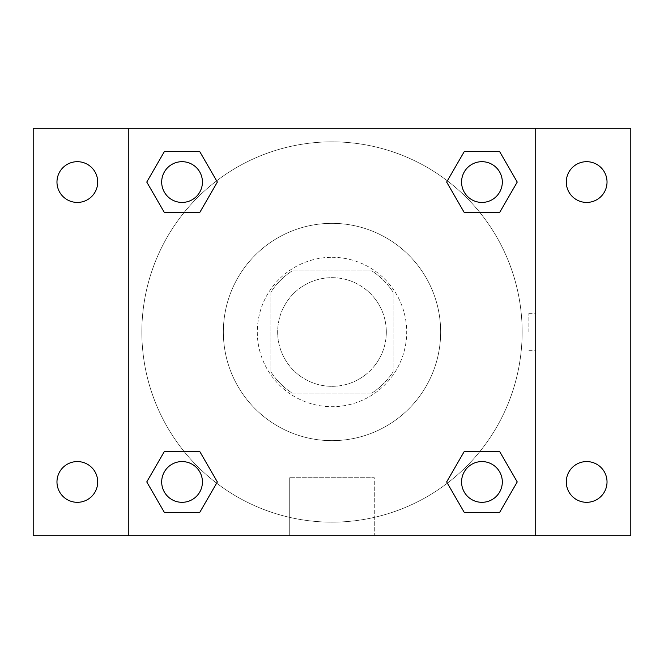<?xml version="1.0" encoding="UTF-8"?>
<svg xmlns="http://www.w3.org/2000/svg" width="664" height="664" viewBox="0 0 664 664"><rect width="100%" height="100%" fill="white"/><g stroke="black" fill="none" stroke-linecap="round" stroke-linejoin="round"><path stroke-width="0.5" stroke-dasharray="3.32 2.49" d="M386.323 332A54.324 54.324 0 0 0 304.834 284.947A54.324 54.324 0 0 0 304.834 379.053A54.324 54.324 0 0 0 386.323 332A54.324 54.324 0 0 0 304.834 284.947A54.324 54.324 0 0 0 304.834 379.053A54.324 54.324 0 0 0 386.323 332M371.848 393.121L292.152 393.121A72.965 72.965 0 0 1 270.879 371.848L270.879 292.152A72.965 72.965 0 0 1 292.152 270.879L371.848 270.879A72.965 72.965 0 0 1 393.121 292.152L393.121 371.848A72.965 72.965 0 0 1 371.848 393.121L292.152 393.121A72.965 72.965 0 0 1 270.879 371.848L270.879 292.152A72.965 72.965 0 0 1 292.152 270.879L371.848 270.879A72.965 72.965 0 0 1 393.121 292.152L393.121 371.848A72.965 72.965 0 0 1 371.848 393.121M332 257.3A74.7 74.7 0 0 1 396.69 369.35A74.7 74.7 0 0 1 267.31 369.35A74.7 74.7 0 0 1 332 257.3A74.7 74.7 0 0 0 257.3 332A74.7 74.7 0 0 0 332 406.7A74.7 74.7 0 0 0 406.7 332A74.7 74.7 0 0 0 332 257.3M440.655 332A108.655 108.655 0 0 0 277.676 237.903A108.655 108.655 0 0 0 277.676 426.097A108.655 108.655 0 0 0 440.655 332A108.655 108.655 0 0 0 277.676 237.903A108.655 108.655 0 0 0 277.676 426.097A108.655 108.655 0 0 0 440.655 332M77.339 502.316A20.377 20.377 0 0 0 94.985 471.755A20.377 20.377 0 0 0 59.694 471.755A20.377 20.377 0 0 0 77.339 502.316M586.661 502.316A20.377 20.377 0 0 0 604.306 471.755A20.377 20.377 0 0 0 569.015 471.755A20.377 20.377 0 0 0 586.661 502.316M586.661 202.429A20.377 20.377 0 0 0 604.306 171.868A20.377 20.377 0 0 0 569.015 171.868A20.377 20.377 0 0 0 586.661 202.429M77.339 202.429A20.377 20.377 0 0 0 94.985 171.868A20.377 20.377 0 0 0 59.694 171.868A20.377 20.377 0 0 0 77.339 202.429M33.2 128.276L630.8 128.276L630.8 535.724L33.2 535.724L33.2 128.276M128.276 128.276L535.724 128.276L535.724 535.724L128.276 535.724L128.276 128.276L535.724 128.276L535.724 535.724L128.276 535.724L128.276 128.276L128.276 535.724M350.675 128.276L313.325 128.285L350.675 128.276M374.288 535.724L289.712 535.724L374.288 535.724L289.712 535.724L374.288 535.724L374.288 477.706L289.712 477.706L374.288 477.706L289.712 477.706L374.288 477.706L374.288 535.724M522.145 332A190.145 190.145 0 0 0 236.923 167.328A190.145 190.145 0 0 0 236.923 496.672A190.145 190.145 0 0 0 522.145 332A190.145 190.145 0 0 0 236.923 167.328A190.145 190.145 0 0 0 236.923 496.672A190.145 190.145 0 0 0 522.145 332M202.429 481.939A20.377 20.377 0 0 0 171.868 464.302A20.377 20.377 0 0 0 171.868 499.585A20.377 20.377 0 0 0 202.429 481.939A20.377 20.377 0 0 0 171.868 464.302A20.377 20.377 0 0 0 171.868 499.585A20.377 20.377 0 0 0 202.429 481.939A20.377 20.377 0 0 0 171.868 464.302A20.377 20.377 0 0 0 171.868 499.585A20.377 20.377 0 0 0 202.429 481.939M502.316 182.06A20.377 20.377 0 0 0 471.755 164.415A20.377 20.377 0 0 0 471.755 199.698A20.377 20.377 0 0 0 502.316 182.06A20.377 20.377 0 0 0 471.755 164.415A20.377 20.377 0 0 0 471.755 199.698A20.377 20.377 0 0 0 502.316 182.06A20.377 20.377 0 0 0 471.755 164.415A20.377 20.377 0 0 0 471.755 199.698A20.377 20.377 0 0 0 502.316 182.06M202.429 182.06A20.377 20.377 0 0 0 171.868 164.415A20.377 20.377 0 0 0 171.868 199.698A20.377 20.377 0 0 0 202.429 182.06A20.377 20.377 0 0 0 171.868 164.415A20.377 20.377 0 0 0 171.868 199.698A20.377 20.377 0 0 0 202.429 182.06A20.377 20.377 0 0 0 171.868 164.415A20.377 20.377 0 0 0 171.868 199.698A20.377 20.377 0 0 0 202.429 182.06M461.571 481.939A20.377 20.377 0 0 1 492.132 464.302A20.377 20.377 0 0 1 492.132 499.585A20.377 20.377 0 0 1 461.571 481.939A20.377 20.377 0 0 1 492.132 464.302A20.377 20.377 0 0 1 492.132 499.585A20.377 20.377 0 0 1 461.571 481.939M128.276 332L128.276 313.325L128.285 332M535.724 332L535.724 313.325L535.715 332M528.884 332L528.884 313.325L528.884 332M535.724 128.276L535.724 535.724M164.415 512.5L146.769 481.939L164.415 451.387L146.769 481.939L164.415 512.5M199.698 451.387L217.344 481.939L199.698 512.5L217.344 481.939L199.698 451.387M464.302 212.613L446.656 182.06L464.302 151.5L446.656 182.06L464.302 212.613M499.585 151.5L517.231 182.06L499.585 212.613L517.231 182.06L499.585 151.5M164.415 212.613L146.769 182.06L164.415 151.5L146.769 182.06L164.415 212.613M199.698 151.5L217.344 182.06L199.698 212.613L217.344 182.06L199.698 151.5M464.302 512.5L446.656 481.939L464.302 451.387L446.656 481.939L464.302 512.5M499.585 451.387L517.231 481.939L499.585 512.5L517.231 481.939L499.585 451.387M502.316 481.939A20.377 20.377 0 0 0 471.755 464.302A20.377 20.377 0 0 0 471.755 499.585A20.377 20.377 0 0 0 502.316 481.939M528.884 350.675L535.724 350.675M528.884 313.325L535.724 313.325M289.712 477.706L289.712 535.724L289.712 477.706"/><path stroke-width="1" d="M33.2 128.276L630.8 128.276L630.8 535.724L33.2 535.724L33.2 128.276M586.661 161.684A20.377 20.377 0 0 1 607.029 182.06A20.377 20.377 0 0 1 586.661 202.429A20.377 20.377 0 0 1 566.284 182.06A20.377 20.377 0 0 1 586.661 161.684M586.661 461.571A20.377 20.377 0 0 1 607.029 481.939A20.377 20.377 0 0 1 586.661 502.316A20.377 20.377 0 0 1 566.284 481.939A20.377 20.377 0 0 1 586.661 461.571M77.339 461.571A20.377 20.377 0 0 1 97.716 481.939A20.377 20.377 0 0 1 77.339 502.316A20.377 20.377 0 0 1 56.971 481.939A20.377 20.377 0 0 1 77.339 461.571M77.339 161.684A20.377 20.377 0 0 1 97.716 182.06A20.377 20.377 0 0 1 77.339 202.429A20.377 20.377 0 0 1 56.971 182.06A20.377 20.377 0 0 1 77.339 161.684M164.415 451.387L199.698 451.387L217.344 481.939L199.698 512.5L164.415 512.5L146.769 481.939L164.415 451.387L199.698 451.387L164.415 451.387M464.302 151.5L499.585 151.5L517.231 182.06L499.585 212.613L464.302 212.613L446.656 182.06L464.302 151.5L499.585 151.5L464.302 151.5M128.276 535.724L128.276 128.276M535.724 128.276L535.724 535.724M164.415 151.5L199.698 151.5L217.344 182.06L199.698 212.613L164.415 212.613L146.769 182.06L164.415 151.5L199.698 151.5L164.415 151.5M464.302 451.387L499.585 451.387L517.231 481.939L499.585 512.5L464.302 512.5L446.656 481.939L464.302 451.387L499.585 451.387L464.302 451.387M499.585 512.5L464.302 512.5L499.585 512.5M502.316 481.939A20.377 20.377 0 0 0 471.755 464.302A20.377 20.377 0 0 0 471.755 499.585A20.377 20.377 0 0 0 502.316 481.939M199.698 512.5L164.415 512.5L199.698 512.5M202.429 481.939A20.377 20.377 0 0 0 171.868 464.302A20.377 20.377 0 0 0 171.868 499.585A20.377 20.377 0 0 0 202.429 481.939M499.585 212.613L464.302 212.613L499.585 212.613M502.316 182.06A20.377 20.377 0 0 0 471.755 164.415A20.377 20.377 0 0 0 471.755 199.698A20.377 20.377 0 0 0 502.316 182.06M199.698 212.613L164.415 212.613L199.698 212.613M202.429 182.06A20.377 20.377 0 0 0 171.868 164.415A20.377 20.377 0 0 0 171.868 199.698A20.377 20.377 0 0 0 202.429 182.06"/></g></svg>
